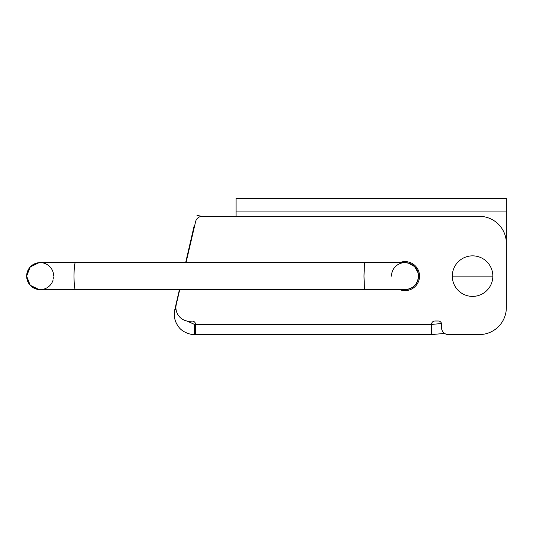 <?xml version="1.0" encoding="UTF-8"?>
<svg xmlns="http://www.w3.org/2000/svg" width="533" height="533" viewBox="0 0 533 533"><rect width="100%" height="100%" fill="white"/><g stroke="black" fill="none" stroke-linecap="round" stroke-linejoin="round"><path stroke-width="0.8" d="M452.297 276.121A20.267 20.267 0 0 1 472.571 255.853A20.267 20.267 0 0 1 492.838 276.121A20.267 20.267 0 0 1 472.571 296.395A20.267 20.267 0 0 1 452.297 276.121L492.838 276.121M236.099 216.331L236.099 211.941L506.35 211.941L506.35 276.121L506.35 198.423L236.099 198.423L236.099 216.331L202.214 216.331L479.327 216.331A27.023 27.023 0 0 1 506.35 243.354L506.35 307.541L506.35 243.354M75.373 262.609L364.465 262.609L363.992 276.121L364.465 289.632L75.373 289.632C74.547 288.833 74.094 284.329 74.014 276.121C74.094 267.912 74.547 263.409 75.373 262.609L40.162 262.609C31.987 263.442 27.483 267.946 26.65 276.121A13.512 13.512 0 0 1 40.162 262.609A13.512 13.512 0 0 1 53.673 276.121M53.573 277.76A13.512 13.512 0 0 1 53.507 278.239A13.512 13.512 0 0 0 53.573 277.76M53.133 279.912A13.512 13.512 0 0 1 51.514 283.456A13.512 13.512 0 0 0 53.133 279.912M50.788 284.469A13.512 13.512 0 0 1 48.416 286.821A13.512 13.512 0 0 0 50.788 284.469M47.697 287.34A13.512 13.512 0 0 1 43.759 289.146A13.512 13.512 0 0 0 47.697 287.34M39.096 289.592L30.208 285.262L26.65 276.121A13.512 13.512 0 0 1 42.833 262.876A13.512 13.512 0 0 0 26.65 276.121A13.512 13.512 0 0 0 42.833 289.372A13.512 13.512 0 0 1 39.322 289.612M399.677 289.632A14.524 14.524 0 0 0 419.531 276.121A14.524 14.524 0 0 0 399.677 262.609L405.007 262.609C413.182 263.442 417.685 267.946 418.518 276.121C417.685 284.302 413.182 288.806 405.007 289.632A13.512 13.512 0 0 0 418.518 276.121A13.512 13.512 0 0 0 405.007 262.609A13.512 13.512 0 0 0 391.495 276.121M391.535 275.028A13.512 13.512 0 0 1 391.802 273.262M391.935 272.689A13.512 13.512 0 0 1 401.589 263.049M402.129 262.922A13.512 13.512 0 0 1 403.941 262.649M364.465 262.609L405.007 262.609A13.512 13.512 0 0 1 406.086 262.656L407.898 262.922A13.512 13.512 0 0 1 408.411 263.049L414.567 266.573L418.085 272.729M418.092 272.756A13.512 13.512 0 0 1 418.192 273.182L418.478 275.048M43.759 263.095A13.512 13.512 0 0 1 47.697 264.908A13.512 13.512 0 0 0 43.759 263.095M48.416 265.421A13.512 13.512 0 0 1 50.788 267.773A13.512 13.512 0 0 0 48.416 265.421M51.554 268.859A13.512 13.512 0 0 1 53.133 272.33A13.512 13.512 0 0 0 51.554 268.859M53.507 274.009A13.512 13.512 0 0 1 53.573 274.482A13.512 13.512 0 0 0 53.507 274.009M271.317 334.564L342.259 334.564L271.317 334.564M302.071 334.564L310.972 334.564M316.069 334.564L324.97 334.564M192.173 321.066A3.378 3.378 -141.8 0 1 195.498 323.751L195.571 334.564L294.756 334.564M247.312 334.564L254.534 334.564M448.393 334.564L479.327 334.564L448.393 334.564A6.822 6.822 0 0 1 441.604 327.015L441.617 324.377A3.378 3.378 0 0 0 438.239 320.986L434.875 320.986C432.816 321.199 431.69 322.345 431.497 324.43L441.511 323.524M431.557 323.751L431.497 334.564L195.571 334.564L195.571 324.43C195.358 322.372 194.219 321.252 192.16 321.066L192.826 321.126M186.044 262.609L195.631 221.568A6.756 6.756 0 0 1 202.214 216.331M186.956 321.026L194.532 324.43L195.571 324.43L195.498 323.751C195.018 322.065 193.905 321.172 192.16 321.066A13.745 13.745 0 0 1 176.27 304.463L179.734 289.632M506.35 307.541A27.023 27.023 0 0 1 479.327 334.564M187.376 321.106L194.538 324.424L194.538 334.564L431.497 334.577L444.615 333.425M194.658 225.153L186.01 262.609L194.792 225.179M175.13 309.733L176.017 305.915L175.13 309.733L176.13 309.966M201.614 216.358L196.937 215.279M194.538 334.564C189.975 334.864 181.96 331.799 178.668 326.909C174.771 321.772 173.478 316.049 174.777 309.733L179.421 289.632M185.657 262.609L194.305 225.153L194.772 225.259M194.532 324.43L431.497 324.43M292.097 334.564L289.166 334.564M247.139 334.564L244.087 334.564M195.571 334.564L281.304 334.564M418.518 276.154L418.478 277.147M75.373 289.632L40.162 289.632C31.987 288.806 27.483 284.302 26.65 276.121L30.208 266.98L39.096 262.649M364.465 289.632L405.007 289.632M402.262 262.889L403.874 262.656"/></g></svg>
